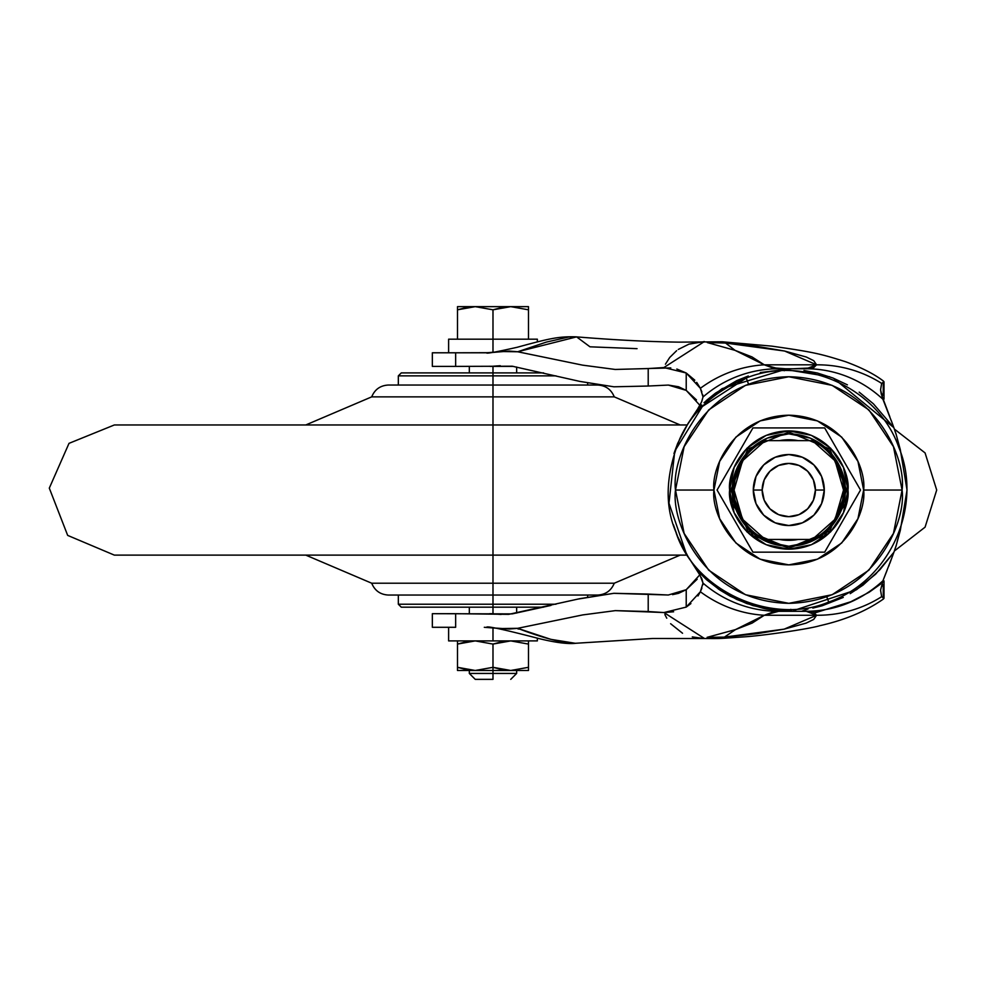 <?xml version="1.0" encoding="UTF-8"?>
<svg xmlns="http://www.w3.org/2000/svg" width="986" height="986" viewBox="0 0 986 986"><rect width="100%" height="100%" fill="white"/><g stroke="black" fill="none" stroke-linecap="round" stroke-linejoin="round"><path stroke-width="1.48" d="M492.988 673.438L516.652 673.438L492.988 673.438L492.988 679.354L475.24 679.354L492.988 679.354L492.988 673.438L469.324 673.438L492.988 673.438L492.988 670.48L492.988 673.438M528.484 670.48L510.736 670.48L528.484 670.48L528.484 667.312L510.736 670.48L475.24 670.48L492.988 670.48L492.988 667.312L475.24 670.48L492.988 667.312L510.736 670.48L528.484 667.312L528.484 670.48L528.484 644.08L510.736 640.9L492.988 644.08L475.24 640.9L457.492 644.08L475.24 640.9L492.988 644.08L475.24 640.9L492.988 644.08L510.736 640.9L528.484 644.08L528.484 640.9L528.484 667.312L510.736 670.48L492.988 667.312L492.988 644.08L492.988 667.312L475.24 670.48L457.492 667.312L457.492 670.48L475.24 670.48L457.492 667.312L475.24 670.48L492.988 667.312L492.988 670.48L510.736 670.48L492.988 667.312L501.763 669.63L510.662 670.48M510.662 306.646L501.763 307.496L492.988 309.814L475.24 306.646L492.988 309.814L492.988 339.184L537.358 339.184L492.988 339.184L492.988 352.335L492.988 309.814L510.736 306.646L528.484 309.814L528.484 339.184L528.484 306.646L510.736 306.646L492.988 309.814L475.24 306.646L457.492 309.814L475.24 306.646L492.988 309.814L510.736 306.646L457.492 306.646L457.492 339.184L457.492 306.646L457.492 309.814L475.24 306.646L510.736 306.646L528.484 309.814L510.736 306.646L528.484 306.646L528.484 309.814L510.736 306.646M537.358 638.164L537.358 640.9L492.988 640.9L492.988 627.749L492.988 640.9L537.358 640.9L448.618 640.9L448.618 627.293M492.988 366.398L492.988 372.905L492.988 366.398M492.988 552.16L492.988 583.219L614.266 583.219L492.988 583.219L614.266 583.219L492.988 583.219L492.988 595.051L597.541 595.051L492.988 595.051L492.988 604.221L555.956 604.221L492.988 604.221L492.988 613.686L492.988 607.179L543.569 607.179L401.29 607.179L398.332 604.221L398.332 595.051M537.358 341.92L537.358 339.184L448.618 339.184L448.618 352.791M492.988 339.184L448.618 339.184L492.988 339.184M492.988 640.9L448.618 640.9L492.988 640.9M475.166 306.646L466.267 307.496L457.492 309.814M457.492 306.646L475.24 306.646M475.166 640.9L466.267 641.763L457.492 644.08L457.492 667.312L457.492 644.08L475.24 640.9M457.492 640.9L457.492 644.08L457.492 640.9M510.662 640.9L501.763 641.763L492.988 644.08L510.736 640.9L528.484 644.08L510.736 640.9M475.166 670.48L466.267 669.63L457.492 667.312L457.492 670.48L475.24 670.48M510.736 670.48L528.484 667.312M673.623 611.776L663.935 612.553L648.209 611.53L648.209 594.065L668.311 595.014L613.81 593.325L577.969 599.081M550.952 605.429L512.227 613.884L432.361 613.686L455.655 613.686L455.655 627.293L432.361 627.293L455.655 627.293L455.655 613.686L508.69 614.352L579.854 598.662L613.822 593.301L648.209 594.065L648.209 611.53L615.338 610.63L582.701 614.919L517.662 628.316L550.841 639.347L575.319 643.291L652.683 638.484L575.319 643.291L652.683 638.484L704.448 638.509M826.749 596.789L828.696 602.052L826.749 596.789M746.266 378.02L748.522 384.146L746.266 378.02C714.074 391.59 691.938 411.803 679.859 438.659C665.772 473.995 664.416 505.066 675.804 531.873C694.699 591.822 772.888 625.691 828.696 602.052C891.554 580.199 922.958 504.388 898.801 447.373C878.07 387.461 803.553 354.664 746.266 378.02M684.9 550.866L682.374 546.367M704.029 402.645L722.122 388.632L785.066 369.442L784.264 370.736L785.066 369.442L760.243 372.572M748.288 375.986L736.776 380.621L715.577 393.081L706.124 400.71M701.662 404.926L697.422 409.363L688.105 423.376L677.653 443.453L673.968 453.511M673.413 524.749L677.592 536.483L688.068 556.646L697.398 570.672L706.494 579.669L719.99 590.084L730.256 596.21L746.907 603.605L768.87 609.188M791.672 610.617L790.809 609.336L791.672 610.617C760.206 609.989 764.963 607.807 753.107 605.638L736.752 599.439L718.646 589.184L697.398 570.684M896.471 435.405L893.846 427.628M486.936 627.293L486.69 627.293C486.32 625.666 503.895 629.475 539.478 638.706C556.042 642.712 568.269 644.228 576.194 643.242M487.01 352.791L432.361 352.791L455.655 352.791L455.655 366.398L432.361 366.398L455.655 366.398L455.655 352.791L489.882 352.68L509.331 351.065L517.65 351.755L582.553 365.14L615.178 369.454L670.788 367.914M493.653 613.686L489.586 613.686M513.312 366.398L490.079 366.398L513.312 366.398M512.227 366.2L455.655 366.398L512.227 366.2L579.83 381.409L613.859 386.795L648.209 386.031L648.209 368.554L663.874 367.556L686.219 372.991L694.822 380.202M862.873 397.666L864.993 399.441M812.834 608.091L822.041 605.811L843.264 597.43M850.203 593.646L863.033 585.117L879.943 569.674L893.908 552.259L896.459 544.679M895.744 547.144L900.317 530.369L907.034 490.03L900.317 449.715L895.719 432.842M833.589 378.279L893.858 427.653L873.399 403.804L859.163 392.132M847.418 384.848L832.837 377.971L817.357 373.016L803.947 370.477M703.647 638.472L692.295 636.907M682.546 633.258L670.628 623.719M666.782 618.21L664.86 614.574M665.427 364.204L669.704 357.499L676.642 350.671M678.257 349.463L689.004 344.114L704.374 341.587L663.874 367.556M889.816 416.721L881.324 394.264L880.56 389.877L881.657 383.406L883.246 382.297L883.382 381.04C874.311 374.088 861.665 367.642 845.458 361.689C821.239 354.073 814.646 352.212 771.668 346.123L722.319 341.785L679.317 342.142C648.936 341.748 614.537 339.985 576.132 336.842L568.836 336.99L546.306 342.105L517.662 351.768L576.6 336.879L589.973 346.813L637.042 348.662M893.846 427.653L891.258 420.517M702.685 394.597L703.006 396.988A118.32 116.521 -90 0 1 778.546 368.764L764.286 364.82L735.063 350.363L725.573 343.054L784.622 351.041L816.593 364.82A118.32 115.621 -10 0 1 881.657 383.406A118.32 115.621 170 0 0 816.593 364.82L806.277 368.764A118.32 114.314 90 0 1 882.938 399.305A118.32 114.314 -90 0 0 806.277 368.764L778.546 368.764A118.32 116.521 90 0 0 703.006 396.988L701.687 401.659L698.002 408.734M785.066 369.442L829.657 376.763M696.708 382.371L700.368 388.311A118.32 111.628 -52.4 0 1 764.286 364.82A118.32 111.628 127.6 0 0 700.368 388.311L701.859 391.886M676.84 369.023L686.219 372.991L700.368 388.311L703.006 396.939M889.816 563.376L893.908 552.259L875.691 574.123L856.415 589.788L793.594 610.544M677.592 536.483L688.068 556.646L700.085 575.356L703.006 583.096A118.32 116.508 90 0 0 778.546 611.32L806.277 611.32C835.475 610.95 861.037 600.77 882.938 580.779L887.141 570.142M888.731 566.198L889.187 565.027M701.909 588.05L700.368 591.76A118.32 111.615 52.5 0 0 764.298 615.264L778.546 611.32L806.277 611.32L816.593 615.264A118.32 115.621 10.1 0 0 881.657 596.678L880.56 590.207L882.938 580.779C861.037 600.77 835.475 610.95 806.277 611.32L786.545 611.32M785.534 611.32L778.546 611.32A118.32 116.508 -90 0 1 703.006 583.096L702.808 584.92M883.246 597.787L883.246 586.966L882.113 583.12L883.246 586.966L881.928 583.724L883.246 586.966L883.246 597.787L884.023 598.268L883.259 599.118L883.246 597.787L881.657 596.678A118.32 115.621 -169.9 0 1 816.593 615.264L784.178 629.142L724.427 637.116L735.519 629.586L764.298 615.264A118.32 111.615 -127.5 0 1 700.368 591.76L697.977 595.963M690.915 603.592L686.219 607.093L686.219 589.702L686.219 607.093L663.948 612.54L704.472 638.509C722.171 638.608 717.672 638.694 742.976 636.931C760.44 636.007 808.446 629.142 819.847 625.703C844.965 620.046 866.139 611.16 883.382 599.044L883.259 599.131M517.933 628.945L520.115 629.13M576.144 336.842C559.21 336.362 550.163 338.198 517.243 347.269C495.736 352.125 485.568 353.962 486.739 352.791L500.999 351.521L517.662 351.768L582.553 365.14L615.178 369.454L648.209 368.554L648.209 386.031L668.335 385.07L678.578 386.758L686.219 390.382L686.219 372.991L686.219 390.382L668.335 385.07M575.319 643.291C561.934 642.971 542.719 637.979 517.662 628.316L509.331 629.019L484.299 627.293L500.999 628.563L517.662 628.316L582.701 614.919L615.338 610.63L663.948 612.54M746.279 378.045L702.303 406.528L674.769 451.144L668.976 503.168L685.997 552.678M817.086 611.32L778.546 611.32L806.277 611.32L813.475 612.257L816.593 615.264L764.298 615.264L772.1 612.343L778.546 611.32L806.277 611.32M764.298 615.264L752.145 623.09L735.519 629.586L707.122 637.338L724.427 637.116L756.829 633.739L784.178 629.142L806.154 623.115L813.684 619.442L816.593 615.264L764.298 615.264M785.509 368.764L772.112 367.741L764.286 364.82L816.593 364.82L813.487 367.827L793.336 368.764M791.401 368.764L788.997 368.764M787.185 368.764L786.532 368.764M764.286 364.82L816.593 364.82L813.746 360.691L806.326 357.031L784.622 351.041L757.556 346.443L725.573 343.054L707.258 342.561L735.063 350.363L751.985 356.92L764.286 364.82M697.422 409.363L688.105 423.376L677.653 443.453M697.398 570.672L697.891 571.51M699.801 405.246L686.219 390.382L696.461 399.909M701.034 402.991L697.891 408.574M698.445 572.484L700.134 575.43M701.206 577.426L701.539 578.116M701.835 578.733L703.006 583.145L700.368 591.76L686.219 607.093M699.801 574.826L686.219 589.702L678.565 593.325L672.551 594.644M892.761 424.633L882.938 399.305L880.56 389.877L881.657 383.406L883.246 382.297L883.246 393.118L881.928 396.372L883.246 393.118L882.113 396.964L883.246 393.118L883.246 382.297L884.011 381.804L883.271 380.966M881.657 596.678L880.56 590.207L882.938 580.779L892.761 555.451M883.012 399.503L884.011 399.133L884.011 381.816M884.011 598.268L884.011 580.927L883.012 580.581L883.801 581.321M668.311 595.014L686.219 589.702L697.164 579.238M808.052 608.991L801.507 611.32M490.671 613.76L501.122 614.451M500.247 365.72L492.63 366.25M897.198 541.339L900.317 530.369L907.034 490.03L900.317 449.715L897.198 438.745M756.003 476.46L763.694 464.948L775.206 457.245L788.8 454.546L802.382 457.245L813.894 464.948L821.584 476.46L824.296 490.042A35.496 35.496 0 0 0 788.8 454.546A35.496 35.496 0 0 0 753.304 490.042L762.178 490.042A26.622 26.622 0 0 1 788.8 463.42A26.622 26.622 0 0 1 815.422 490.042L824.296 490.042L821.584 503.624L813.894 515.148L802.382 522.839L788.8 525.538L775.206 522.839L763.694 515.148L756.003 503.624L753.304 490.042A35.496 35.496 0 0 1 788.8 454.546A35.496 35.496 0 0 1 824.296 490.042A35.496 35.496 0 0 1 788.8 525.538A35.496 35.496 0 0 1 753.304 490.042L756.003 476.46L763.694 464.948L775.206 457.245M843.523 490.042A54.723 54.723 0 0 1 812.341 539.441L765.247 539.441A54.723 54.723 0 0 1 765.247 440.643L812.341 440.643A54.723 54.723 0 0 1 843.523 490.042L835.068 460.832L812.341 440.643L765.247 440.643L742.52 460.832L734.065 490.042L742.52 519.252L765.247 539.441L812.341 539.441L835.068 519.252L843.523 490.042M729.628 490.042L730.811 490.042L747.795 531.035L788.8 548.019L829.805 531.035L846.777 490.042L829.805 449.049L788.8 432.065L747.795 449.049L730.811 490.042L747.795 449.049L788.8 432.065L829.805 449.049L846.777 490.042L845.002 490.042C847.257 506.484 830.397 545.48 788.8 546.244C747.191 545.48 730.33 506.484 732.586 490.042L736.875 468.535L749.052 450.306L767.293 438.117L788.8 433.84L810.307 438.117L828.536 450.306L840.725 468.535L845.002 490.042L840.725 511.549L828.536 529.79L810.307 541.967L788.8 546.244L767.293 541.967L749.052 529.79L736.875 511.549L732.586 490.042L730.811 490.042L732.586 490.042C730.33 473.6 747.191 434.604 788.8 433.84C830.397 434.604 847.257 473.6 845.002 490.042L847.96 490.042C850.339 507.346 832.591 548.401 788.8 549.202C745.009 548.401 727.261 507.346 729.628 490.042L734.139 467.401L746.957 448.211L766.159 435.381L788.8 430.882L811.441 435.381L830.631 448.211L843.449 467.401L847.96 490.042L843.449 512.683L830.631 531.873L811.441 544.703L788.8 549.202L766.159 544.703L746.957 531.873L734.139 512.683L729.628 490.042C727.261 472.738 745.009 431.683 788.8 430.882C832.591 431.683 850.339 472.738 847.96 490.042M779.384 440.643A50.286 50.286 0 0 1 798.204 440.643A50.286 50.286 0 0 0 779.384 440.643M675.496 490.042C670.948 456.9 704.941 378.291 788.8 376.751C872.647 378.291 906.639 456.9 902.091 490.042C906.639 456.9 872.647 378.291 788.8 376.751C704.941 378.291 670.948 456.9 675.496 490.042L713.95 490.042C710.943 468.153 733.399 416.228 788.8 415.205C844.189 416.228 866.645 468.153 863.637 490.042L902.091 490.042L893.464 446.683L868.912 409.93L832.147 385.366L788.8 376.751L745.441 385.366L708.688 409.93L684.124 446.683L675.496 490.042L684.124 533.401L708.688 570.154L745.441 594.718L788.8 603.333L832.147 594.718L868.912 570.154L893.464 533.401L902.091 490.042L863.637 490.042L857.943 518.685L841.711 542.966L817.431 559.185L788.8 564.879L760.157 559.185L735.876 542.966L719.657 518.685L713.95 490.042L719.657 461.399L735.876 437.118L760.157 420.899L788.8 415.205L817.431 420.899L841.711 437.118L857.943 461.399L863.637 490.042C866.645 511.931 844.189 563.856 788.8 564.879C733.399 563.856 710.943 511.931 713.95 490.042L675.496 490.042C670.948 523.184 704.941 601.793 788.8 603.333C872.647 601.793 906.639 523.184 902.091 490.042C906.639 523.184 872.647 601.793 788.8 603.333C704.941 601.793 670.948 523.184 675.496 490.042M779.384 539.441A50.286 50.286 0 0 0 798.204 539.441A50.286 50.286 0 0 1 779.384 539.441M824.666 427.924L860.519 490.042L824.666 552.16L752.934 552.16L717.068 490.042L752.934 427.924L824.666 427.924L752.934 427.924L717.068 490.042L752.934 552.16L824.666 552.16L860.519 490.042L824.666 427.924M779.334 539.441L788.8 540.328L798.253 539.441M798.253 440.643L788.8 439.756L779.334 440.643L788.8 439.756M813.894 464.948L821.584 476.46M821.584 503.624L813.894 515.148M756.003 503.624L753.304 490.042A35.496 35.496 0 0 0 788.8 525.538A35.496 35.496 0 0 0 824.296 490.042L815.422 490.042L813.388 479.849L807.62 471.222L798.98 465.441L788.8 463.42L778.607 465.441L769.967 471.222L764.199 479.849L762.178 490.042L764.199 500.235L769.967 508.862L778.607 514.643L788.8 516.664L798.98 514.643L807.62 508.862L813.388 500.235L815.422 490.042A26.622 26.622 0 0 1 788.8 516.664A26.622 26.622 0 0 1 762.178 490.042L753.304 490.042M398.332 385.033L398.332 375.863L401.29 372.905L543.631 372.905L492.988 372.905L492.988 375.863L556.018 375.863L492.988 375.863L492.988 385.033L597.541 385.033L492.988 385.033L492.988 396.865L614.266 396.865L492.988 396.865L492.988 555.118L687.119 555.118L114.351 555.118L492.988 555.118L492.988 424.966L687.119 424.966L114.351 424.966L492.988 424.966L114.351 424.966L69.008 443.355L49.3 488.144L67.677 535.398L114.351 555.118L492.988 555.118L492.988 583.219L371.71 583.219L492.988 583.219L371.71 583.219L492.988 583.219L492.988 595.051L388.435 595.051C380.362 594.632 374.791 590.688 371.71 583.219L305.783 555.118M492.988 427.924L492.988 396.865L614.266 396.865L371.71 396.865L492.988 396.865L492.988 375.863L398.332 375.863L492.988 375.863L398.332 375.863L492.988 375.863L492.988 372.905L401.29 372.905L492.988 372.905M492.988 607.179L401.29 607.179L492.988 607.179L492.988 604.221L398.332 604.221L492.988 604.221L492.988 595.051L597.541 595.051C605.601 594.632 611.184 590.688 614.266 583.219L680.192 555.118M305.783 424.966L371.71 396.865C374.791 389.396 380.362 385.452 388.435 385.033L597.541 385.033C605.601 385.452 611.184 389.396 614.266 396.865L680.192 424.966M492.988 385.033L388.435 385.033L492.988 385.033M492.988 396.865L371.71 396.865L492.988 396.865M492.988 604.221L398.332 604.221L492.988 604.221M510.736 679.354L516.652 673.438L516.652 670.48M516.652 613.058L516.652 607.179M516.652 372.905L516.652 367.026M469.324 613.686L469.324 607.179M469.324 372.905L469.324 366.398M475.24 679.354L469.324 673.438L469.324 670.48M432.349 366.398L432.349 352.791M432.349 627.293L432.349 613.686M880.498 584.119L869.134 592.241L850.869 601.719L814.978 612.861M844.94 504.512L824.308 535.866L788.8 548.019L753.279 535.866L732.647 504.512M894.364 551.014L925.078 527.165L936.7 490.042L925.078 452.919L894.364 429.07M587.644 385.033L587.644 383.024M587.644 597.06L587.644 595.051"/></g></svg>
